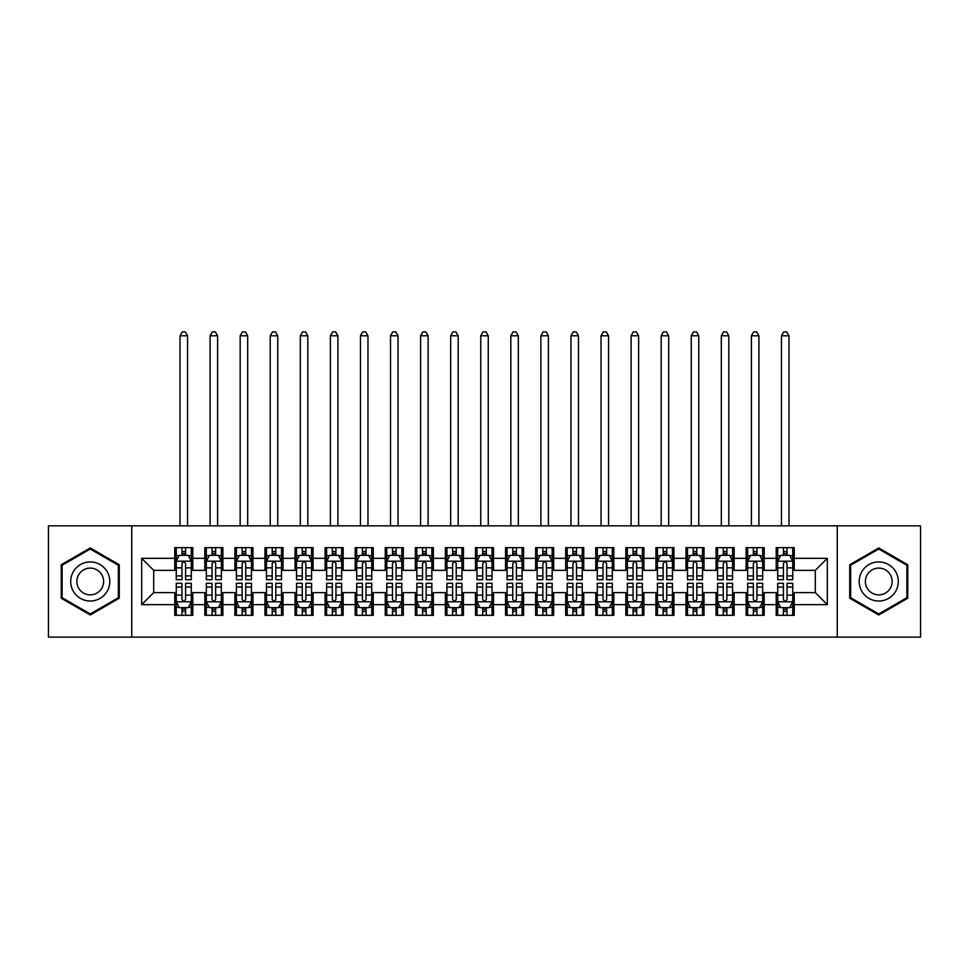 <?xml version="1.0" encoding="UTF-8"?>
<svg xmlns="http://www.w3.org/2000/svg" width="969" height="969" viewBox="0 0 969 969"><rect width="100%" height="100%" fill="white"/><g stroke="black" fill="none" stroke-linecap="round" stroke-linejoin="round"><path stroke-width="1.45" d="M837.252 637.117L920.55 637.117L920.55 525.852L837.252 525.852L837.252 637.117L131.748 637.117L131.748 525.852L48.45 525.852L48.45 637.117L131.748 637.117M837.252 525.852L131.748 525.852M141.68 604.644L141.68 558.326L174.759 558.326L174.759 570.353L153.708 570.353L153.708 592.616L141.68 604.644L174.759 604.644L174.759 615.315L192.795 615.315L192.795 604.644L204.822 604.644L204.822 615.315L222.87 615.315L222.87 604.644L234.898 604.644L234.898 615.315L252.945 615.315L252.945 604.644L264.973 604.644L264.973 615.315L283.021 615.315L283.021 604.644L295.048 604.644L295.048 615.315L313.084 615.315L313.084 604.644L325.112 604.644L325.112 615.315L343.159 615.315L343.159 604.644L355.187 604.644L355.187 615.315L373.235 615.315L373.235 604.644L385.262 604.644L385.262 615.315L403.31 615.315L403.31 604.644L415.338 604.644L415.338 615.315L433.373 615.315L433.373 604.644L445.401 604.644L445.401 615.315L463.448 615.315L463.448 604.644L475.476 604.644L475.476 615.315L493.524 615.315L493.524 604.644L505.552 604.644L505.552 615.315L523.599 615.315L523.599 604.644L535.627 604.644L535.627 615.315L553.662 615.315L553.662 604.644L565.69 604.644L565.69 615.315L583.738 615.315L583.738 604.644L595.765 604.644L595.765 615.315L613.813 615.315L613.813 604.644L625.841 604.644L625.841 615.315L643.888 615.315L643.888 604.644L655.916 604.644L655.916 615.315L673.952 615.315L673.952 604.644L685.979 604.644L685.979 615.315L704.027 615.315L704.027 604.644L716.055 604.644L716.055 615.315L734.102 615.315L734.102 604.644L746.13 604.644L746.13 615.315L764.178 615.315L764.178 604.644L776.205 604.644L776.205 615.315L794.241 615.315L794.241 592.616L815.292 592.616L815.292 570.353L794.241 570.353L794.241 558.326L827.32 558.326L827.32 604.644L794.241 604.644M794.241 558.326L794.241 547.655L776.205 547.655L776.205 558.326L764.178 558.326L764.178 547.655L746.13 547.655L746.13 558.326L734.102 558.326L734.102 547.655L716.055 547.655L716.055 558.326L704.027 558.326L704.027 547.655L685.979 547.655L685.979 558.326L673.952 558.326L673.952 547.655L655.916 547.655L655.916 558.326L643.888 558.326L643.888 547.655L625.841 547.655L625.841 558.326L613.813 558.326L613.813 547.655L595.765 547.655L595.765 558.326L583.738 558.326L583.738 547.655L565.69 547.655L565.69 558.326L553.662 558.326L553.662 547.655L535.627 547.655L535.627 558.326L523.599 558.326L523.599 547.655L505.552 547.655L505.552 558.326L493.524 558.326L493.524 547.655L475.476 547.655L475.476 558.326L463.448 558.326L463.448 547.655L445.401 547.655L445.401 558.326L433.373 558.326L433.373 547.655L415.338 547.655L415.338 558.326L403.31 558.326L403.31 547.655L385.262 547.655L385.262 558.326L373.235 558.326L373.235 547.655L355.187 547.655L355.187 558.326L343.159 558.326L343.159 547.655L325.112 547.655L325.112 558.326L313.084 558.326L313.084 547.655L295.048 547.655L295.048 558.326L283.021 558.326L283.021 547.655L264.973 547.655L264.973 558.326L252.945 558.326L252.945 547.655L234.898 547.655L234.898 558.326L222.87 558.326L222.87 547.655L204.822 547.655L204.822 558.326L192.795 558.326L192.795 547.655L174.759 547.655L174.759 558.326M764.178 604.644L764.178 592.616L776.205 592.616L776.205 604.644M827.32 558.326L815.292 570.353M734.102 604.644L734.102 592.616L746.13 592.616L746.13 604.644M776.205 558.326L776.205 570.353L764.178 570.353L764.178 558.326M704.027 604.644L704.027 592.616L716.055 592.616L716.055 604.644M746.13 558.326L746.13 570.353L734.102 570.353L734.102 558.326M673.952 604.644L673.952 592.616L685.979 592.616L685.979 604.644M716.055 558.326L716.055 570.353L704.027 570.353L704.027 558.326M643.888 604.644L643.888 592.616L655.916 592.616L655.916 604.644M685.979 558.326L685.979 570.353L673.952 570.353L673.952 558.326M613.813 604.644L613.813 592.616L625.841 592.616L625.841 604.644M655.916 558.326L655.916 570.353L643.888 570.353L643.888 558.326M583.738 604.644L583.738 592.616L595.765 592.616L595.765 604.644M625.841 558.326L625.841 570.353L613.813 570.353L613.813 558.326M553.662 604.644L553.662 592.616L565.69 592.616L565.69 604.644M595.765 558.326L595.765 570.353L583.738 570.353L583.738 558.326M523.599 604.644L523.599 592.616L535.627 592.616L535.627 604.644M565.69 558.326L565.69 570.353L553.662 570.353L553.662 558.326M493.524 604.644L493.524 592.616L505.552 592.616L505.552 604.644M535.627 558.326L535.627 570.353L523.599 570.353L523.599 558.326M463.448 604.644L463.448 592.616L475.476 592.616L475.476 604.644M505.552 558.326L505.552 570.353L493.524 570.353L493.524 558.326M433.373 604.644L433.373 592.616L445.401 592.616L445.401 604.644M475.476 558.326L475.476 570.353L463.448 570.353L463.448 558.326M403.31 604.644L403.31 592.616L415.338 592.616L415.338 604.644M445.401 558.326L445.401 570.353L433.373 570.353L433.373 558.326M373.235 604.644L373.235 592.616L385.262 592.616L385.262 604.644M415.338 558.326L415.338 570.353L403.31 570.353L403.31 558.326M343.159 604.644L343.159 592.616L355.187 592.616L355.187 604.644M385.262 558.326L385.262 570.353L373.235 570.353L373.235 558.326M313.084 604.644L313.084 592.616L325.112 592.616L325.112 604.644M355.187 558.326L355.187 570.353L343.159 570.353L343.159 558.326M283.021 604.644L283.021 592.616L295.048 592.616L295.048 604.644M325.112 558.326L325.112 570.353L313.084 570.353L313.084 558.326M252.945 604.644L252.945 592.616L264.973 592.616L264.973 604.644M295.048 558.326L295.048 570.353L283.021 570.353L283.021 558.326M222.87 604.644L222.87 592.616L234.898 592.616L234.898 604.644M264.973 558.326L264.973 570.353L252.945 570.353L252.945 558.326M192.795 604.644L192.795 592.616L204.822 592.616L204.822 604.644M234.898 558.326L234.898 570.353L222.87 570.353L222.87 558.326M153.708 592.616L174.759 592.616L174.759 604.644M204.822 558.326L204.822 570.353L192.795 570.353L192.795 558.326M776.205 555.164L777.707 555.164M792.739 555.164L794.241 555.164M746.13 555.164L747.632 555.164M762.676 555.164L764.178 555.164M716.055 555.164L717.557 555.164M732.6 555.164L734.102 555.164M685.979 555.164L687.493 555.164M702.525 555.164L704.027 555.164M655.916 555.164L657.418 555.164M672.45 555.164L673.952 555.164M625.841 555.164L627.343 555.164M642.374 555.164L643.888 555.164M595.765 555.164L597.267 555.164M612.311 555.164L613.813 555.164M565.69 555.164L567.204 555.164M582.236 555.164L583.738 555.164M535.627 555.164L537.129 555.164M552.16 555.164L553.662 555.164M505.552 555.164L507.053 555.164M522.085 555.164L523.599 555.164M475.476 555.164L476.978 555.164M492.022 555.164L493.524 555.164M445.401 555.164L446.915 555.164M461.947 555.164L463.448 555.164M415.338 555.164L416.84 555.164M431.871 555.164L433.373 555.164M385.262 555.164L386.764 555.164M401.796 555.164L403.31 555.164M355.187 555.164L356.689 555.164M371.733 555.164L373.235 555.164M325.112 555.164L326.626 555.164M341.657 555.164L343.159 555.164M295.048 555.164L296.55 555.164M311.582 555.164L313.084 555.164M264.973 555.164L266.475 555.164M281.507 555.164L283.021 555.164M234.898 555.164L236.4 555.164M251.443 555.164L252.945 555.164M204.822 555.164L206.324 555.164M221.368 555.164L222.87 555.164M174.759 555.164L176.261 555.164M191.293 555.164L192.795 555.164M174.759 607.793L176.261 607.793M191.293 607.793L192.795 607.793M204.822 607.793L206.324 607.793M221.368 607.793L222.87 607.793M234.898 607.793L236.4 607.793M251.443 607.793L252.945 607.793M264.973 607.793L266.475 607.793M281.507 607.793L283.021 607.793M295.048 607.793L296.55 607.793M311.582 607.793L313.084 607.793M325.112 607.793L326.626 607.793M341.657 607.793L343.159 607.793M355.187 607.793L356.689 607.793M371.733 607.793L373.235 607.793M385.262 607.793L386.764 607.793M401.796 607.793L403.31 607.793M415.338 607.793L416.84 607.793M431.871 607.793L433.373 607.793M445.401 607.793L446.915 607.793M461.947 607.793L463.448 607.793M475.476 607.793L476.978 607.793M492.022 607.793L493.524 607.793M505.552 607.793L507.053 607.793M522.085 607.793L523.599 607.793M535.627 607.793L537.129 607.793M552.16 607.793L553.662 607.793M565.69 607.793L567.204 607.793M582.236 607.793L583.738 607.793M595.765 607.793L597.267 607.793M612.311 607.793L613.813 607.793M625.841 607.793L627.343 607.793M642.374 607.793L643.888 607.793M655.916 607.793L657.418 607.793M672.45 607.793L673.952 607.793M685.979 607.793L687.493 607.793M702.525 607.793L704.027 607.793M716.055 607.793L717.557 607.793M732.6 607.793L734.102 607.793M746.13 607.793L747.632 607.793M762.676 607.793L764.178 607.793M776.205 607.793L777.707 607.793M792.739 607.793L794.241 607.793M141.68 558.326L153.708 570.353M815.292 592.616L827.32 604.644M119.272 564.733L90.25 547.969L61.229 564.733L61.229 598.236L90.25 614.988L119.272 598.236L119.272 564.733M849.728 564.733L849.728 598.236L878.75 614.988L907.771 598.236L907.771 564.733L878.75 547.969L849.728 564.733M185.576 551.567L181.966 551.567M191.293 575.913L185.576 575.913L185.576 579.68L191.293 579.68L191.293 561.33L188.289 555.322L179.265 555.322L176.261 561.33L176.261 579.68L181.966 579.68L181.966 575.913L176.261 575.913M176.261 561.33L176.261 547.655M191.293 561.33L191.293 547.655M181.966 555.322L181.966 547.655M185.576 547.655L185.576 555.322M185.576 575.913L185.576 563.595C184.376 561.269 183.177 561.269 181.966 563.595L181.966 575.913M185.576 555.164L181.966 555.164M187.538 525.852L187.538 335.795L180.016 335.795L180.016 525.852M180.016 335.795L182.269 331.882L185.285 331.882L187.538 335.795M181.966 611.403L185.576 611.403M176.261 587.057L181.966 587.057L181.966 583.29L176.261 583.29L176.261 601.628L179.265 607.648L188.289 607.648L191.293 601.628L191.293 583.29L185.576 583.29L185.576 587.057L191.293 587.057M191.293 601.628L191.293 615.315M176.261 601.628L176.261 615.315M185.576 607.648L185.576 615.315M181.966 615.315L181.966 607.648M181.966 587.057L181.966 599.375C183.177 601.688 184.376 601.688 185.576 599.375L185.576 587.057M181.966 607.793L185.576 607.793M215.651 551.567L212.041 551.567M221.368 575.913L215.651 575.913L215.651 579.68L221.368 579.68L221.368 561.33L218.364 555.322L209.34 555.322L206.324 561.33L206.324 579.68L212.041 579.68L212.041 575.913L206.324 575.913M206.324 561.33L206.324 547.655M221.368 561.33L221.368 547.655M212.041 555.322L212.041 547.655M215.651 547.655L215.651 555.322M215.651 575.913L215.651 563.595C214.452 561.269 213.253 561.269 212.041 563.595L212.041 575.913M215.651 555.164L212.041 555.164M217.613 525.852L217.613 335.795L210.091 335.795L210.091 525.852M210.091 335.795L212.344 331.882L215.348 331.882L217.613 335.795M245.726 551.567L242.117 551.567M251.443 575.913L245.726 575.913L245.726 579.68L251.443 579.68L251.443 561.33L248.427 555.322L239.416 555.322L236.4 561.33L236.4 579.68L242.117 579.68L242.117 575.913L236.4 575.913M236.4 561.33L236.4 547.655M251.443 561.33L251.443 547.655M242.117 555.322L242.117 547.655M245.726 547.655L245.726 555.322M245.726 575.913L245.726 563.595C244.527 561.269 243.316 561.269 242.117 563.595L242.117 575.913M245.726 555.164L242.117 555.164M247.676 525.852L247.676 335.795L240.167 335.795L240.167 525.852M240.167 335.795L242.42 331.882L245.423 331.882L247.676 335.795M212.041 611.403L215.651 611.403M206.324 587.057L212.041 587.057L212.041 583.29L206.324 583.29L206.324 601.628L209.34 607.648L218.364 607.648L221.368 601.628L221.368 583.29L215.651 583.29L215.651 587.057L221.368 587.057M221.368 601.628L221.368 615.315M206.324 601.628L206.324 615.315M215.651 607.648L215.651 615.315M212.041 615.315L212.041 607.648M212.041 587.057L212.041 599.375C213.241 601.688 214.452 601.688 215.651 599.375L215.651 587.057M212.041 607.793L215.651 607.793M242.117 611.403L245.726 611.403M236.4 587.057L242.117 587.057L242.117 583.29L236.4 583.29L236.4 601.628L239.416 607.648L248.427 607.648L251.443 601.628L251.443 583.29L245.726 583.29L245.726 587.057L251.443 587.057M251.443 601.628L251.443 615.315M236.4 601.628L236.4 615.315M245.726 607.648L245.726 615.315M242.117 615.315L242.117 607.648M242.117 587.057L242.117 599.375C243.316 601.688 244.515 601.688 245.726 599.375L245.726 587.057M242.117 607.793L245.726 607.793M107.184 571.71A19.55 19.55 0 0 0 80.475 564.552A19.55 19.55 0 0 0 73.317 591.26A19.55 19.55 0 0 0 100.025 598.406A19.55 19.55 0 0 0 107.184 571.71M101.842 574.787A13.384 13.384 0 0 0 83.564 569.893A13.384 13.384 0 0 0 78.659 588.171A13.384 13.384 0 0 0 96.936 593.076A13.384 13.384 0 0 0 101.842 574.787M90.25 613.946L62.137 597.716L62.137 565.254L90.25 549.011L118.363 565.254L118.363 597.716L90.25 613.946M895.683 571.71A19.55 19.55 0 0 0 868.975 564.552A19.55 19.55 0 0 0 861.816 591.26A19.55 19.55 0 0 0 888.525 598.406A19.55 19.55 0 0 0 895.683 571.71M890.341 574.787A13.384 13.384 0 0 0 872.064 569.893A13.384 13.384 0 0 0 867.158 588.171A13.384 13.384 0 0 0 885.436 593.076A13.384 13.384 0 0 0 890.341 574.787M878.75 613.946L850.637 597.716L850.637 565.254L878.75 549.011L906.863 565.254L906.863 597.716L878.75 613.946M275.802 551.567L272.192 551.567M281.507 575.913L275.802 575.913L275.802 579.68L281.507 579.68L281.507 561.33L278.503 555.322L269.479 555.322L266.475 561.33L266.475 579.68L272.192 579.68L272.192 575.913L266.475 575.913M266.475 561.33L266.475 547.655M281.507 561.33L281.507 547.655M272.192 555.322L272.192 547.655M275.802 547.655L275.802 555.322M275.802 575.913L275.802 563.595C274.59 561.269 273.391 561.269 272.192 563.595L272.192 575.913M275.802 555.164L272.192 555.164M277.752 525.852L277.752 335.795L270.23 335.795L270.23 525.852M270.23 335.795L272.495 331.882L275.499 331.882L277.752 335.795M305.865 551.567L302.255 551.567M311.582 575.913L305.865 575.913L305.865 579.68L311.582 579.68L311.582 561.33L308.578 555.322L299.554 555.322L296.55 561.33L296.55 579.68L302.255 579.68L302.255 575.913L296.55 575.913M296.55 561.33L296.55 547.655M311.582 561.33L311.582 547.655M302.255 555.322L302.255 547.655M305.865 547.655L305.865 555.322M305.865 575.913L305.865 563.595C304.666 561.269 303.467 561.269 302.255 563.595L302.255 575.913M305.865 555.164L302.255 555.164M307.827 525.852L307.827 335.795L300.305 335.795L300.305 525.852M300.305 335.795L302.558 331.882L305.574 331.882L307.827 335.795M272.192 611.403L275.802 611.403M266.475 587.057L272.192 587.057L272.192 583.29L266.475 583.29L266.475 601.628L269.479 607.648L278.503 607.648L281.507 601.628L281.507 583.29L275.802 583.29L275.802 587.057L281.507 587.057M281.507 601.628L281.507 615.315M266.475 601.628L266.475 615.315M275.802 607.648L275.802 615.315M272.192 615.315L272.192 607.648M272.192 587.057L272.192 599.375C273.391 601.688 274.59 601.688 275.802 599.375L275.802 587.057M272.192 607.793L275.802 607.793M302.255 611.403L305.865 611.403M296.55 587.057L302.255 587.057L302.255 583.29L296.55 583.29L296.55 601.628L299.554 607.648L308.578 607.648L311.582 601.628L311.582 583.29L305.865 583.29L305.865 587.057L311.582 587.057M311.582 601.628L311.582 615.315M296.55 601.628L296.55 615.315M305.865 607.648L305.865 615.315M302.255 615.315L302.255 607.648M302.255 587.057L302.255 599.375C303.467 601.688 304.666 601.688 305.865 599.375L305.865 587.057M302.255 607.793L305.865 607.793M335.94 551.567L332.331 551.567M341.657 575.913L335.94 575.913L335.94 579.68L341.657 579.68L341.657 561.33L338.653 555.322L329.63 555.322L326.626 561.33L326.626 579.68L332.331 579.68L332.331 575.913L326.626 575.913M326.626 561.33L326.626 547.655M341.657 561.33L341.657 547.655M332.331 555.322L332.331 547.655M335.94 547.655L335.94 555.322M335.94 575.913L335.94 563.595C334.741 561.269 333.542 561.269 332.331 563.595L332.331 575.913M335.94 555.164L332.331 555.164M337.902 525.852L337.902 335.795L330.381 335.795L330.381 525.852M330.381 335.795L332.633 331.882L335.637 331.882L337.902 335.795M332.331 611.403L335.94 611.403M326.626 587.057L332.331 587.057L332.331 583.29L326.626 583.29L326.626 601.628L329.63 607.648L338.653 607.648L341.657 601.628L341.657 583.29L335.94 583.29L335.94 587.057L341.657 587.057M341.657 601.628L341.657 615.315M326.626 601.628L326.626 615.315M335.94 607.648L335.94 615.315M332.331 615.315L332.331 607.648M332.331 587.057L332.331 599.375C333.53 601.688 334.741 601.688 335.94 599.375L335.94 587.057M332.331 607.793L335.94 607.793M366.016 551.567L362.406 551.567M371.733 575.913L366.016 575.913L366.016 579.68L371.733 579.68L371.733 561.33L368.717 555.322L359.705 555.322L356.689 561.33L356.689 579.68L362.406 579.68L362.406 575.913L356.689 575.913M356.689 561.33L356.689 547.655M371.733 561.33L371.733 547.655M362.406 555.322L362.406 547.655M366.016 547.655L366.016 555.322M366.016 575.913L366.016 563.595C364.816 561.269 363.605 561.269 362.406 563.595L362.406 575.913M366.016 555.164L362.406 555.164M367.966 525.852L367.966 335.795L360.456 335.795L360.456 525.852M360.456 335.795L362.709 331.882L365.713 331.882L367.966 335.795M362.406 611.403L366.016 611.403M356.689 587.057L362.406 587.057L362.406 583.29L356.689 583.29L356.689 601.628L359.705 607.648L368.717 607.648L371.733 601.628L371.733 583.29L366.016 583.29L366.016 587.057L371.733 587.057M371.733 601.628L371.733 615.315M356.689 601.628L356.689 615.315M366.016 607.648L366.016 615.315M362.406 615.315L362.406 607.648M362.406 587.057L362.406 599.375C363.605 601.688 364.804 601.688 366.016 599.375L366.016 587.057M362.406 607.793L366.016 607.793M396.091 551.567L392.481 551.567M401.796 575.913L396.091 575.913L396.091 579.68L401.796 579.68L401.796 561.33L398.792 555.322L389.768 555.322L386.764 561.33L386.764 579.68L392.481 579.68L392.481 575.913L386.764 575.913M386.764 561.33L386.764 547.655M401.796 561.33L401.796 547.655M392.481 555.322L392.481 547.655M396.091 547.655L396.091 555.322M396.091 575.913L396.091 563.595C394.892 561.269 393.68 561.269 392.481 563.595L392.481 575.913M396.091 555.164L392.481 555.164M398.041 525.852L398.041 335.795L390.519 335.795L390.519 525.852M390.519 335.795L392.784 331.882L395.788 331.882L398.041 335.795M392.481 611.403L396.091 611.403M386.764 587.057L392.481 587.057L392.481 583.29L386.764 583.29L386.764 601.628L389.768 607.648L398.792 607.648L401.796 601.628L401.796 583.29L396.091 583.29L396.091 587.057L401.796 587.057M401.796 601.628L401.796 615.315M386.764 601.628L386.764 615.315M396.091 607.648L396.091 615.315M392.481 615.315L392.481 607.648M392.481 587.057L392.481 599.375C393.68 601.688 394.88 601.688 396.091 599.375L396.091 587.057M392.481 607.793L396.091 607.793M426.154 551.567L422.557 551.567M431.871 575.913L426.154 575.913L426.154 579.68L431.871 579.68L431.871 561.33L428.867 555.322L419.843 555.322L416.84 561.33L416.84 579.68L422.557 579.68L422.557 575.913L416.84 575.913M416.84 561.33L416.84 547.655M431.871 561.33L431.871 547.655M422.557 555.322L422.557 547.655M426.154 547.655L426.154 555.322M426.154 575.913L426.154 563.595C424.955 561.269 423.756 561.269 422.557 563.595L422.557 575.913M426.154 555.164L422.557 555.164M428.116 525.852L428.116 335.795L420.594 335.795L420.594 525.852M420.594 335.795L422.847 331.882L425.863 331.882L428.116 335.795M422.557 611.403L426.154 611.403M416.84 587.057L422.557 587.057L422.557 583.29L416.84 583.29L416.84 601.628L419.843 607.648L428.867 607.648L431.871 601.628L431.871 583.29L426.154 583.29L426.154 587.057L431.871 587.057M431.871 601.628L431.871 615.315M416.84 601.628L416.84 615.315M426.154 607.648L426.154 615.315M422.557 615.315L422.557 607.648M422.557 587.057L422.557 599.375C423.756 601.688 424.955 601.688 426.154 599.375L426.154 587.057M422.557 607.793L426.154 607.793M456.229 551.567L452.62 551.567M461.947 575.913L456.229 575.913L456.229 579.68L461.947 579.68L461.947 561.33L458.943 555.322L449.919 555.322L446.915 561.33L446.915 579.68L452.62 579.68L452.62 575.913L446.915 575.913M446.915 561.33L446.915 547.655M461.947 561.33L461.947 547.655M452.62 555.322L452.62 547.655M456.229 547.655L456.229 555.322M456.229 575.913L456.229 563.595C455.03 561.269 453.831 561.269 452.62 563.595L452.62 575.913M456.229 555.164L452.62 555.164M458.192 525.852L458.192 335.795L450.67 335.795L450.67 525.852M450.67 335.795L452.923 331.882L455.927 331.882L458.192 335.795M452.62 611.403L456.229 611.403M446.915 587.057L452.62 587.057L452.62 583.29L446.915 583.29L446.915 601.628L449.919 607.648L458.943 607.648L461.947 601.628L461.947 583.29L456.229 583.29L456.229 587.057L461.947 587.057M461.947 601.628L461.947 615.315M446.915 601.628L446.915 615.315M456.229 607.648L456.229 615.315M452.62 615.315L452.62 607.648M452.62 587.057L452.62 599.375C453.819 601.688 455.03 601.688 456.229 599.375L456.229 587.057M452.62 607.793L456.229 607.793M486.305 551.567L482.695 551.567M492.022 575.913L486.305 575.913L486.305 579.68L492.022 579.68L492.022 561.33L489.006 555.322L479.994 555.322L476.978 561.33L476.978 579.68L482.695 579.68L482.695 575.913L476.978 575.913M476.978 561.33L476.978 547.655M492.022 561.33L492.022 547.655M482.695 555.322L482.695 547.655M486.305 547.655L486.305 555.322M486.305 575.913L486.305 563.595C485.106 561.269 483.894 561.269 482.695 563.595L482.695 575.913M486.305 555.164L482.695 555.164M488.255 525.852L488.255 335.795L480.745 335.795L480.745 525.852M480.745 335.795L482.998 331.882L486.002 331.882L488.255 335.795M482.695 611.403L486.305 611.403M476.978 587.057L482.695 587.057L482.695 583.29L476.978 583.29L476.978 601.628L479.994 607.648L489.006 607.648L492.022 601.628L492.022 583.29L486.305 583.29L486.305 587.057L492.022 587.057M492.022 601.628L492.022 615.315M476.978 601.628L476.978 615.315M486.305 607.648L486.305 615.315M482.695 615.315L482.695 607.648M482.695 587.057L482.695 599.375C483.894 601.688 485.106 601.688 486.305 599.375L486.305 587.057M482.695 607.793L486.305 607.793M516.38 551.567L512.771 551.567M522.085 575.913L516.38 575.913L516.38 579.68L522.085 579.68L522.085 561.33L519.081 555.322L510.057 555.322L507.053 561.33L507.053 579.68L512.771 579.68L512.771 575.913L507.053 575.913M507.053 561.33L507.053 547.655M522.085 561.33L522.085 547.655M512.771 555.322L512.771 547.655M516.38 547.655L516.38 555.322M516.38 575.913L516.38 563.595C515.181 561.269 513.97 561.269 512.771 563.595L512.771 575.913M516.38 555.164L512.771 555.164M518.33 525.852L518.33 335.795L510.808 335.795L510.808 525.852M510.808 335.795L513.073 331.882L516.077 331.882L518.33 335.795M512.771 611.403L516.38 611.403M507.053 587.057L512.771 587.057L512.771 583.29L507.053 583.29L507.053 601.628L510.057 607.648L519.081 607.648L522.085 601.628L522.085 583.29L516.38 583.29L516.38 587.057L522.085 587.057M522.085 601.628L522.085 615.315M507.053 601.628L507.053 615.315M516.38 607.648L516.38 615.315M512.771 615.315L512.771 607.648M512.771 587.057L512.771 599.375C513.97 601.688 515.169 601.688 516.38 599.375L516.38 587.057M512.771 607.793L516.38 607.793M546.443 551.567L542.846 551.567M552.16 575.913L546.443 575.913L546.443 579.68L552.16 579.68L552.16 561.33L549.157 555.322L540.133 555.322L537.129 561.33L537.129 579.68L542.846 579.68L542.846 575.913L537.129 575.913M537.129 561.33L537.129 547.655M552.16 561.33L552.16 547.655M542.846 555.322L542.846 547.655M546.443 547.655L546.443 555.322M546.443 575.913L546.443 563.595C545.244 561.269 544.045 561.269 542.846 563.595L542.846 575.913M546.443 555.164L542.846 555.164M548.406 525.852L548.406 335.795L540.884 335.795L540.884 525.852M540.884 335.795L543.137 331.882L546.153 331.882L548.406 335.795M542.846 611.403L546.443 611.403M537.129 587.057L542.846 587.057L542.846 583.29L537.129 583.29L537.129 601.628L540.133 607.648L549.157 607.648L552.16 601.628L552.16 583.29L546.443 583.29L546.443 587.057L552.16 587.057M552.16 601.628L552.16 615.315M537.129 601.628L537.129 615.315M546.443 607.648L546.443 615.315M542.846 615.315L542.846 607.648M542.846 587.057L542.846 599.375C544.045 601.688 545.244 601.688 546.443 599.375L546.443 587.057M542.846 607.793L546.443 607.793M576.519 551.567L572.909 551.567M582.236 575.913L576.519 575.913L576.519 579.68L582.236 579.68L582.236 561.33L579.232 555.322L570.208 555.322L567.204 561.33L567.204 579.68L572.909 579.68L572.909 575.913L567.204 575.913M567.204 561.33L567.204 547.655M582.236 561.33L582.236 547.655M572.909 555.322L572.909 547.655M576.519 547.655L576.519 555.322M576.519 575.913L576.519 563.595C575.32 561.269 574.12 561.269 572.909 563.595L572.909 575.913M576.519 555.164L572.909 555.164M578.481 525.852L578.481 335.795L570.959 335.795L570.959 525.852M570.959 335.795L573.212 331.882L576.216 331.882L578.481 335.795M572.909 611.403L576.519 611.403M567.204 587.057L572.909 587.057L572.909 583.29L567.204 583.29L567.204 601.628L570.208 607.648L579.232 607.648L582.236 601.628L582.236 583.29L576.519 583.29L576.519 587.057L582.236 587.057M582.236 601.628L582.236 615.315M567.204 601.628L567.204 615.315M576.519 607.648L576.519 615.315M572.909 615.315L572.909 607.648M572.909 587.057L572.909 599.375C574.108 601.688 575.32 601.688 576.519 599.375L576.519 587.057M572.909 607.793L576.519 607.793M606.594 551.567L602.984 551.567M612.311 575.913L606.594 575.913L606.594 579.68L612.311 579.68L612.311 561.33L609.295 555.322L600.283 555.322L597.267 561.33L597.267 579.68L602.984 579.68L602.984 575.913L597.267 575.913M597.267 561.33L597.267 547.655M612.311 561.33L612.311 547.655M602.984 555.322L602.984 547.655M606.594 547.655L606.594 555.322M606.594 575.913L606.594 563.595C605.395 561.269 604.196 561.269 602.984 563.595L602.984 575.913M606.594 555.164L602.984 555.164M608.544 525.852L608.544 335.795L601.034 335.795L601.034 525.852M601.034 335.795L603.287 331.882L606.291 331.882L608.544 335.795M602.984 611.403L606.594 611.403M597.267 587.057L602.984 587.057L602.984 583.29L597.267 583.29L597.267 601.628L600.283 607.648L609.295 607.648L612.311 601.628L612.311 583.29L606.594 583.29L606.594 587.057L612.311 587.057M612.311 601.628L612.311 615.315M597.267 601.628L597.267 615.315M606.594 607.648L606.594 615.315M602.984 615.315L602.984 607.648M602.984 587.057L602.984 599.375C604.184 601.688 605.395 601.688 606.594 599.375L606.594 587.057M602.984 607.793L606.594 607.793M636.669 551.567L633.06 551.567M642.374 575.913L636.669 575.913L636.669 579.68L642.374 579.68L642.374 561.33L639.37 555.322L630.347 555.322L627.343 561.33L627.343 579.68L633.06 579.68L633.06 575.913L627.343 575.913M627.343 561.33L627.343 547.655M642.374 561.33L642.374 547.655M633.06 555.322L633.06 547.655M636.669 547.655L636.669 555.322M636.669 575.913L636.669 563.595C635.47 561.269 634.259 561.269 633.06 563.595L633.06 575.913M636.669 555.164L633.06 555.164M638.619 525.852L638.619 335.795L631.098 335.795L631.098 525.852M631.098 335.795L633.363 331.882L636.367 331.882L638.619 335.795M633.06 611.403L636.669 611.403M627.343 587.057L633.06 587.057L633.06 583.29L627.343 583.29L627.343 601.628L630.347 607.648L639.37 607.648L642.374 601.628L642.374 583.29L636.669 583.29L636.669 587.057L642.374 587.057M642.374 601.628L642.374 615.315M627.343 601.628L627.343 615.315M636.669 607.648L636.669 615.315M633.06 615.315L633.06 607.648M633.06 587.057L633.06 599.375C634.259 601.688 635.458 601.688 636.669 599.375L636.669 587.057M633.06 607.793L636.669 607.793M666.745 551.567L663.135 551.567M672.45 575.913L666.745 575.913L666.745 579.68L672.45 579.68L672.45 561.33L669.446 555.322L660.422 555.322L657.418 561.33L657.418 579.68L663.135 579.68L663.135 575.913L657.418 575.913M657.418 561.33L657.418 547.655M672.45 561.33L672.45 547.655M663.135 555.322L663.135 547.655M666.745 547.655L666.745 555.322M666.745 575.913L666.745 563.595C665.533 561.269 664.334 561.269 663.135 563.595L663.135 575.913M666.745 555.164L663.135 555.164M668.695 525.852L668.695 335.795L661.173 335.795L661.173 525.852M661.173 335.795L663.426 331.882L666.442 331.882L668.695 335.795M663.135 611.403L666.745 611.403M657.418 587.057L663.135 587.057L663.135 583.29L657.418 583.29L657.418 601.628L660.422 607.648L669.446 607.648L672.45 601.628L672.45 583.29L666.745 583.29L666.745 587.057L672.45 587.057M672.45 601.628L672.45 615.315M657.418 601.628L657.418 615.315M666.745 607.648L666.745 615.315M663.135 615.315L663.135 607.648M663.135 587.057L663.135 599.375C664.334 601.688 665.533 601.688 666.745 599.375L666.745 587.057M663.135 607.793L666.745 607.793M696.808 551.567L693.198 551.567M702.525 575.913L696.808 575.913L696.808 579.68L702.525 579.68L702.525 561.33L699.521 555.322L690.497 555.322L687.493 561.33L687.493 579.68L693.198 579.68L693.198 575.913L687.493 575.913M687.493 561.33L687.493 547.655M702.525 561.33L702.525 547.655M693.198 555.322L693.198 547.655M696.808 547.655L696.808 555.322M696.808 575.913L696.808 563.595C695.609 561.269 694.41 561.269 693.198 563.595L693.198 575.913M696.808 555.164L693.198 555.164M698.77 525.852L698.77 335.795L691.248 335.795L691.248 525.852M691.248 335.795L693.501 331.882L696.505 331.882L698.77 335.795M693.198 611.403L696.808 611.403M687.493 587.057L693.198 587.057L693.198 583.29L687.493 583.29L687.493 601.628L690.497 607.648L699.521 607.648L702.525 601.628L702.525 583.29L696.808 583.29L696.808 587.057L702.525 587.057M702.525 601.628L702.525 615.315M687.493 601.628L687.493 615.315M696.808 607.648L696.808 615.315M693.198 615.315L693.198 607.648M693.198 587.057L693.198 599.375C694.41 601.688 695.609 601.688 696.808 599.375L696.808 587.057M693.198 607.793L696.808 607.793M726.883 551.567L723.274 551.567M732.6 575.913L726.883 575.913L726.883 579.68L732.6 579.68L732.6 561.33L729.584 555.322L720.573 555.322L717.557 561.33L717.557 579.68L723.274 579.68L723.274 575.913L717.557 575.913M717.557 561.33L717.557 547.655M732.6 561.33L732.6 547.655M723.274 555.322L723.274 547.655M726.883 547.655L726.883 555.322M726.883 575.913L726.883 563.595C725.684 561.269 724.485 561.269 723.274 563.595L723.274 575.913M726.883 555.164L723.274 555.164M728.833 525.852L728.833 335.795L721.324 335.795L721.324 525.852M721.324 335.795L723.577 331.882L726.58 331.882L728.833 335.795M723.274 611.403L726.883 611.403M717.557 587.057L723.274 587.057L723.274 583.29L717.557 583.29L717.557 601.628L720.573 607.648L729.584 607.648L732.6 601.628L732.6 583.29L726.883 583.29L726.883 587.057L732.6 587.057M732.6 601.628L732.6 615.315M717.557 601.628L717.557 615.315M726.883 607.648L726.883 615.315M723.274 615.315L723.274 607.648M723.274 587.057L723.274 599.375C724.473 601.688 725.684 601.688 726.883 599.375L726.883 587.057M723.274 607.793L726.883 607.793M756.959 551.567L753.349 551.567M762.676 575.913L756.959 575.913L756.959 579.68L762.676 579.68L762.676 561.33L759.66 555.322L750.636 555.322L747.632 561.33L747.632 579.68L753.349 579.68L753.349 575.913L747.632 575.913M747.632 561.33L747.632 547.655M762.676 561.33L762.676 547.655M753.349 555.322L753.349 547.655M756.959 547.655L756.959 555.322M756.959 575.913L756.959 563.595C755.759 561.269 754.548 561.269 753.349 563.595L753.349 575.913M756.959 555.164L753.349 555.164M758.909 525.852L758.909 335.795L751.387 335.795L751.387 525.852M751.387 335.795L753.652 331.882L756.656 331.882L758.909 335.795M753.349 611.403L756.959 611.403M747.632 587.057L753.349 587.057L753.349 583.29L747.632 583.29L747.632 601.628L750.636 607.648L759.66 607.648L762.676 601.628L762.676 583.29L756.959 583.29L756.959 587.057L762.676 587.057M762.676 601.628L762.676 615.315M747.632 601.628L747.632 615.315M756.959 607.648L756.959 615.315M753.349 615.315L753.349 607.648M753.349 587.057L753.349 599.375C754.548 601.688 755.747 601.688 756.959 599.375L756.959 587.057M753.349 607.793L756.959 607.793M787.034 551.567L783.424 551.567M792.739 575.913L787.034 575.913L787.034 579.68L792.739 579.68L792.739 561.33L789.735 555.322L780.711 555.322L777.707 561.33L777.707 579.68L783.424 579.68L783.424 575.913L777.707 575.913M777.707 561.33L777.707 547.655M792.739 561.33L792.739 547.655M783.424 555.322L783.424 547.655M787.034 547.655L787.034 555.322M787.034 575.913L787.034 563.595C785.823 561.269 784.624 561.269 783.424 563.595L783.424 575.913M787.034 555.164L783.424 555.164M788.984 525.852L788.984 335.795L781.462 335.795L781.462 525.852M781.462 335.795L783.715 331.882L786.731 331.882L788.984 335.795M783.424 611.403L787.034 611.403M777.707 587.057L783.424 587.057L783.424 583.29L777.707 583.29L777.707 601.628L780.711 607.648L789.735 607.648L792.739 601.628L792.739 583.29L787.034 583.29L787.034 587.057L792.739 587.057M792.739 601.628L792.739 615.315M777.707 601.628L777.707 615.315M787.034 607.648L787.034 615.315M783.424 615.315L783.424 607.648M783.424 587.057L783.424 599.375C784.624 601.688 785.823 601.688 787.034 599.375L787.034 587.057M783.424 607.793L787.034 607.793M191.22 561.184L176.334 561.184M176.261 555.685L179.083 555.685M188.47 555.685L191.293 555.685M181.966 567.846L176.261 567.846M191.293 567.846L185.576 567.846M185.576 553.481L181.966 553.481M176.334 601.785L191.22 601.785M191.293 607.284L188.47 607.284M179.083 607.284L176.261 607.284M185.576 595.123L191.293 595.123M176.261 595.123L181.966 595.123M181.966 609.489L185.576 609.489M221.295 561.184L206.409 561.184M206.324 555.685L209.159 555.685M218.534 555.685L221.368 555.685M212.041 567.846L206.324 567.846M221.368 567.846L215.651 567.846M215.651 553.481L212.041 553.481M251.359 561.184L236.472 561.184M236.4 555.685L239.234 555.685M248.609 555.685L251.443 555.685M242.117 567.846L236.4 567.846M251.443 567.846L245.726 567.846M245.726 553.481L242.117 553.481M206.409 601.785L221.295 601.785M221.368 607.284L218.534 607.284M209.159 607.284L206.324 607.284M215.651 595.123L221.368 595.123M206.324 595.123L212.041 595.123M212.041 609.489L215.651 609.489M236.472 601.785L251.359 601.785M251.443 607.284L248.609 607.284M239.234 607.284L236.4 607.284M245.726 595.123L251.443 595.123M236.4 595.123L242.117 595.123M242.117 609.489L245.726 609.489M281.434 561.184L266.548 561.184M266.475 555.685L269.297 555.685M278.684 555.685L281.507 555.685M272.192 567.846L266.475 567.846M281.507 567.846L275.802 567.846M275.802 553.481L272.192 553.481M311.509 561.184L296.623 561.184M296.55 555.685L299.373 555.685M308.76 555.685L311.582 555.685M302.255 567.846L296.55 567.846M311.582 567.846L305.865 567.846M305.865 553.481L302.255 553.481M266.548 601.785L281.434 601.785M281.507 607.284L278.684 607.284M269.297 607.284L266.475 607.284M275.802 595.123L281.507 595.123M266.475 595.123L272.192 595.123M272.192 609.489L275.802 609.489M296.623 601.785L311.509 601.785M311.582 607.284L308.76 607.284M299.373 607.284L296.55 607.284M305.865 595.123L311.582 595.123M296.55 595.123L302.255 595.123M302.255 609.489L305.865 609.489M341.585 561.184L326.698 561.184M326.626 555.685L329.448 555.685M338.835 555.685L341.657 555.685M332.331 567.846L326.626 567.846M341.657 567.846L335.94 567.846M335.94 553.481L332.331 553.481M326.698 601.785L341.585 601.785M341.657 607.284L338.835 607.284M329.448 607.284L326.626 607.284M335.94 595.123L341.657 595.123M326.626 595.123L332.331 595.123M332.331 609.489L335.94 609.489M371.648 561.184L356.762 561.184M356.689 555.685L359.523 555.685M368.898 555.685L371.733 555.685M362.406 567.846L356.689 567.846M371.733 567.846L366.016 567.846M366.016 553.481L362.406 553.481M356.762 601.785L371.648 601.785M371.733 607.284L368.898 607.284M359.523 607.284L356.689 607.284M366.016 595.123L371.733 595.123M356.689 595.123L362.406 595.123M362.406 609.489L366.016 609.489M401.723 561.184L386.837 561.184M386.764 555.685L389.586 555.685M398.974 555.685L401.796 555.685M392.481 567.846L386.764 567.846M401.796 567.846L396.091 567.846M396.091 553.481L392.481 553.481M386.837 601.785L401.723 601.785M401.796 607.284L398.974 607.284M389.586 607.284L386.764 607.284M396.091 595.123L401.796 595.123M386.764 595.123L392.481 595.123M392.481 609.489L396.091 609.489M431.799 561.184L416.912 561.184M416.84 555.685L419.662 555.685M429.049 555.685L431.871 555.685M422.557 567.846L416.84 567.846M431.871 567.846L426.154 567.846M426.154 553.481L422.557 553.481M416.912 601.785L431.799 601.785M431.871 607.284L429.049 607.284M419.662 607.284L416.84 607.284M426.154 595.123L431.871 595.123M416.84 595.123L422.557 595.123M422.557 609.489L426.154 609.489M461.874 561.184L446.988 561.184M446.915 555.685L449.737 555.685M459.124 555.685L461.947 555.685M452.62 567.846L446.915 567.846M461.947 567.846L456.229 567.846M456.229 553.481L452.62 553.481M446.988 601.785L461.874 601.785M461.947 607.284L459.124 607.284M449.737 607.284L446.915 607.284M456.229 595.123L461.947 595.123M446.915 595.123L452.62 595.123M452.62 609.489L456.229 609.489M491.937 561.184L477.063 561.184M476.978 555.685L479.812 555.685M489.188 555.685L492.022 555.685M482.695 567.846L476.978 567.846M492.022 567.846L486.305 567.846M486.305 553.481L482.695 553.481M477.063 601.785L491.937 601.785M492.022 607.284L489.188 607.284M479.812 607.284L476.978 607.284M486.305 595.123L492.022 595.123M476.978 595.123L482.695 595.123M482.695 609.489L486.305 609.489M522.012 561.184L507.126 561.184M507.053 555.685L509.876 555.685M519.263 555.685L522.085 555.685M512.771 567.846L507.053 567.846M522.085 567.846L516.38 567.846M516.38 553.481L512.771 553.481M507.126 601.785L522.012 601.785M522.085 607.284L519.263 607.284M509.876 607.284L507.053 607.284M516.38 595.123L522.085 595.123M507.053 595.123L512.771 595.123M512.771 609.489L516.38 609.489M552.088 561.184L537.201 561.184M537.129 555.685L539.951 555.685M549.338 555.685L552.16 555.685M542.846 567.846L537.129 567.846M552.16 567.846L546.443 567.846M546.443 553.481L542.846 553.481M537.201 601.785L552.088 601.785M552.16 607.284L549.338 607.284M539.951 607.284L537.129 607.284M546.443 595.123L552.16 595.123M537.129 595.123L542.846 595.123M542.846 609.489L546.443 609.489M582.163 561.184L567.277 561.184M567.204 555.685L570.026 555.685M579.414 555.685L582.236 555.685M572.909 567.846L567.204 567.846M582.236 567.846L576.519 567.846M576.519 553.481L572.909 553.481M567.277 601.785L582.163 601.785M582.236 607.284L579.414 607.284M570.026 607.284L567.204 607.284M576.519 595.123L582.236 595.123M567.204 595.123L572.909 595.123M572.909 609.489L576.519 609.489M612.238 561.184L597.352 561.184M597.267 555.685L600.102 555.685M609.477 555.685L612.311 555.685M602.984 567.846L597.267 567.846M612.311 567.846L606.594 567.846M606.594 553.481L602.984 553.481M597.352 601.785L612.238 601.785M612.311 607.284L609.477 607.284M600.102 607.284L597.267 607.284M606.594 595.123L612.311 595.123M597.267 595.123L602.984 595.123M602.984 609.489L606.594 609.489M642.302 561.184L627.415 561.184M627.343 555.685L630.165 555.685M639.552 555.685L642.374 555.685M633.06 567.846L627.343 567.846M642.374 567.846L636.669 567.846M636.669 553.481L633.06 553.481M627.415 601.785L642.302 601.785M642.374 607.284L639.552 607.284M630.165 607.284L627.343 607.284M636.669 595.123L642.374 595.123M627.343 595.123L633.06 595.123M633.06 609.489L636.669 609.489M672.377 561.184L657.491 561.184M657.418 555.685L660.24 555.685M669.627 555.685L672.45 555.685M663.135 567.846L657.418 567.846M672.45 567.846L666.745 567.846M666.745 553.481L663.135 553.481M657.491 601.785L672.377 601.785M672.45 607.284L669.627 607.284M660.24 607.284L657.418 607.284M666.745 595.123L672.45 595.123M657.418 595.123L663.135 595.123M663.135 609.489L666.745 609.489M702.452 561.184L687.566 561.184M687.493 555.685L690.316 555.685M699.703 555.685L702.525 555.685M693.198 567.846L687.493 567.846M702.525 567.846L696.808 567.846M696.808 553.481L693.198 553.481M687.566 601.785L702.452 601.785M702.525 607.284L699.703 607.284M690.316 607.284L687.493 607.284M696.808 595.123L702.525 595.123M687.493 595.123L693.198 595.123M693.198 609.489L696.808 609.489M732.528 561.184L717.641 561.184M717.557 555.685L720.391 555.685M729.766 555.685L732.6 555.685M723.274 567.846L717.557 567.846M732.6 567.846L726.883 567.846M726.883 553.481L723.274 553.481M717.641 601.785L732.528 601.785M732.6 607.284L729.766 607.284M720.391 607.284L717.557 607.284M726.883 595.123L732.6 595.123M717.557 595.123L723.274 595.123M723.274 609.489L726.883 609.489M762.591 561.184L747.705 561.184M747.632 555.685L750.466 555.685M759.841 555.685L762.676 555.685M753.349 567.846L747.632 567.846M762.676 567.846L756.959 567.846M756.959 553.481L753.349 553.481M747.705 601.785L762.591 601.785M762.676 607.284L759.841 607.284M750.466 607.284L747.632 607.284M756.959 595.123L762.676 595.123M747.632 595.123L753.349 595.123M753.349 609.489L756.959 609.489M792.666 561.184L777.78 561.184M777.707 555.685L780.529 555.685M789.917 555.685L792.739 555.685M783.424 567.846L777.707 567.846M792.739 567.846L787.034 567.846M787.034 553.481L783.424 553.481M777.78 601.785L792.666 601.785M792.739 607.284L789.917 607.284M780.529 607.284L777.707 607.284M787.034 595.123L792.739 595.123M777.707 595.123L783.424 595.123M783.424 609.489L787.034 609.489"/></g></svg>
